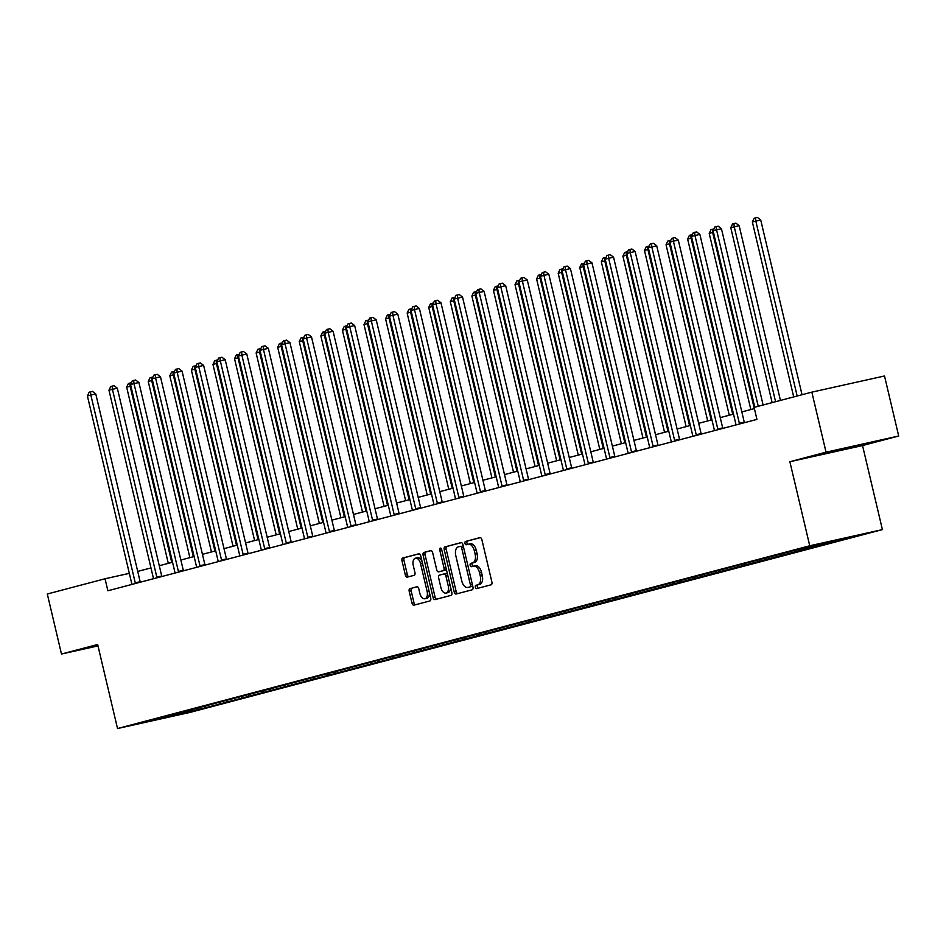 <?xml version="1.0" encoding="UTF-8"?>
<svg xmlns="http://www.w3.org/2000/svg" width="946" height="946" viewBox="0 0 946 946"><rect width="100%" height="100%" fill="white"/><g stroke="black" fill="none" stroke-linecap="round" stroke-linejoin="round"><path stroke-width="1.42" d="M475.33 587.194A1.691 0.981 -102.5 0 0 476.654 588.601A1.691 0.981 -102.5 0 0 476.678 588.601L491.104 584.794A2.424 1.407 -102.5 0 0 491.896 582.074L481.869 539.646A2.424 1.407 -102.5 0 0 479.989 537.635L465.527 541.455A1.691 0.981 -102.5 0 0 464.971 543.359A1.691 0.981 -102.5 0 0 466.283 544.766A1.691 0.981 -102.5 0 0 466.307 544.754L468.175 544.257A7.757 4.494 -102.5 0 1 468.282 544.234A7.757 4.494 -102.5 0 1 474.301 550.655L475.14 554.19A7.757 4.494 -102.5 0 1 472.574 562.882L470.718 563.378A1.691 0.981 -102.5 0 0 470.15 565.282A1.691 0.981 -102.5 0 0 471.475 566.678A1.691 0.981 -102.5 0 0 471.498 566.678L473.355 566.181A7.757 4.494 -102.5 0 1 473.461 566.157A7.757 4.494 -102.5 0 1 479.492 572.578L480.32 576.114A7.757 4.494 -102.5 0 1 477.765 584.805L475.897 585.302A1.691 0.981 -102.5 0 0 475.33 587.194M473.556 566.146L475.318 565.743A7.757 4.494 -102.5 0 1 475.424 565.72A7.757 4.494 -102.5 0 1 481.455 572.141L482.283 575.676A7.757 4.494 -102.5 0 1 479.728 584.368L477.86 584.865A1.691 0.981 -102.5 0 0 477.292 586.768A1.691 0.981 -102.5 0 0 478.333 588.164M480.32 537.635L467.49 541.017A1.691 0.981 -102.5 0 0 466.934 542.921A1.691 0.981 -102.5 0 0 467.974 544.317M468.376 544.222L470.138 543.82A7.757 4.494 -102.5 0 1 470.245 543.796A7.757 4.494 -102.5 0 1 476.264 550.217L477.103 553.753A7.757 4.494 -102.5 0 1 474.537 562.444L472.681 562.941A1.691 0.981 -102.5 0 0 472.113 564.845A1.691 0.981 -102.5 0 0 473.154 566.24M409.996 588.554A2.424 1.407 -102.5 0 0 409.192 591.262L412.007 603.17A2.424 1.407 -102.5 0 0 413.887 605.18A2.424 1.407 -102.5 0 0 413.922 605.168L429.945 600.935A2.424 1.407 -102.5 0 0 430.737 598.227L420.71 555.787A2.424 1.407 -102.5 0 0 418.83 553.788A2.424 1.407 -102.5 0 0 418.794 553.788L402.783 558.022A2.424 1.407 -102.5 0 0 401.979 560.742L405.373 575.121A2.424 1.407 -102.5 0 0 407.265 577.119A2.424 1.407 -102.5 0 0 407.288 577.119L414.147 575.31A2.424 1.407 -102.5 0 0 414.951 572.59L413.26 565.46A6.48 3.749 -102.5 0 1 415.483 558.175A6.48 3.749 -102.5 0 1 420.521 563.544L427.131 591.475A6.48 3.749 -102.5 0 1 424.908 598.759A6.48 3.749 -102.5 0 1 419.87 593.39L418.759 588.743A2.424 1.407 -102.5 0 0 416.879 586.733A2.424 1.407 -102.5 0 0 416.855 586.745L411.959 588.116A2.424 1.407 -102.5 0 0 411.155 590.824L413.97 602.732A2.424 1.407 -102.5 0 0 415.519 604.742M97.663 644.486L61.49 654.041L47.3 594.005L105.041 578.763L107.879 590.765L756.942 419.397L754.104 407.383L811.845 392.141L826.035 452.176L789.875 461.731L809.741 545.783L117.529 728.538L97.663 644.486M454.222 592.019A2.424 1.407 -102.5 0 0 456.114 594.029A2.424 1.407 -102.5 0 0 456.138 594.017L472.16 589.796A2.424 1.407 -102.5 0 0 472.965 587.076L462.937 544.648A2.424 1.407 -102.5 0 0 461.045 542.637A2.424 1.407 -102.5 0 0 461.021 542.649L444.998 546.871A2.424 1.407 -102.5 0 0 444.194 549.591L454.222 592.019L456.185 591.581A2.424 1.407 -102.5 0 0 457.746 593.603M430.773 550.631A2.424 1.407 -102.5 0 1 432.653 552.641L436.721 569.847A2.424 1.407 -102.5 0 0 438.613 571.857A2.424 1.407 -102.5 0 0 438.637 571.845L443.189 570.639A2.424 1.407 -102.5 0 0 443.993 567.931L439.748 550.016A1.691 0.981 -102.5 0 1 440.339 548.112A1.691 0.981 -102.5 0 1 441.652 549.508L451.857 592.645A2.424 1.407 -102.5 0 1 451.053 595.365L435.03 599.598A2.424 1.407 -102.5 0 1 435.006 599.598A2.424 1.407 -102.5 0 1 433.114 597.6L423.087 555.16A2.424 1.407 -102.5 0 1 423.891 552.452L430.737 550.643A2.424 1.407 -102.5 0 1 430.773 550.631L430.737 550.643M61.49 654.041L97.994 645.917M789.875 461.731L862.539 445.554L898.7 436.011L826.035 452.176M898.7 436.011L884.51 375.976L811.845 392.141M168.305 715.732L794.179 550.477L856.26 535.649L205.755 707.667L143.674 722.508L168.151 716.039M809.741 545.783L882.405 529.606L190.181 712.373L117.529 728.538M204.856 706.355L206.086 707.312M219.519 702.476L220.749 703.446M226.425 700.655L227.667 701.613M241.088 696.788L242.33 697.746M248.006 694.955L249.247 695.913M262.669 691.088L263.899 692.046M269.575 689.256L270.816 690.225M284.238 685.389L285.479 686.347M291.155 683.568L292.397 684.526M305.818 679.689L307.048 680.659M312.736 677.868L313.966 678.826M327.387 674.001L328.629 674.959M334.305 672.168L335.546 673.126M348.968 668.302L350.209 669.26M355.885 666.469L357.115 667.438M370.548 662.602L371.778 663.56M377.454 660.781L378.696 661.739M392.117 656.902L393.359 657.872M399.035 655.081L400.276 656.039M413.698 651.215L414.927 652.172M420.603 649.382L421.845 650.34M435.266 645.515L436.508 646.473M442.184 643.682L443.426 644.652M456.847 639.815L458.077 640.773M463.765 637.994L464.994 638.952M478.416 634.116L479.657 635.085M485.333 632.295L486.575 633.252M499.996 628.428L501.238 629.386M506.914 626.595L508.144 627.553M521.577 622.728L522.807 623.686M528.483 620.907L529.725 621.865M543.146 617.029L544.388 617.986M550.064 615.207L551.305 616.165M564.727 611.329L565.956 612.298M571.632 609.508L572.874 610.466M586.295 605.641L587.537 606.599M593.213 603.808L594.455 604.778M607.876 599.941L609.106 600.899M614.794 598.12L616.023 599.078M629.445 594.242L630.686 595.2M636.362 592.421L637.604 593.379M651.025 588.554L652.267 589.512M657.943 586.721L659.173 587.679M672.606 582.854L673.836 583.812M679.512 581.021L680.753 581.991M694.175 577.155L695.416 578.112M701.092 575.334L702.334 576.291M715.755 571.455L716.985 572.413M722.661 569.634L723.903 570.592M737.324 565.767L738.566 566.725M744.242 563.934L745.483 564.892M758.905 560.067L760.135 561.025M765.822 558.235L767.052 559.204M780.474 554.368L781.715 555.326M787.391 552.547L788.633 553.505M802.054 548.668L803.296 549.638M808.972 546.847L810.202 547.805M823.635 542.98L824.865 543.938M830.765 541.325L831.782 542.105M862.539 445.554L882.405 529.606M129.33 573.359L105.041 578.763M754.4 408.601L741.83 411.924M733.505 414.112L720.249 417.612M711.936 419.811L698.68 423.311M690.355 425.511L677.1 429.011M668.787 431.21L655.531 434.711M647.206 436.898L633.95 440.398M625.625 442.598L612.381 446.098M604.056 448.298L590.801 451.798M582.476 453.997L569.22 457.486M560.907 459.685L547.651 463.185M539.326 465.385L526.071 468.885M517.758 471.084L504.502 474.585M496.177 476.784L482.921 480.272M474.596 482.472L461.352 485.972M453.028 488.171L439.772 491.672M431.447 493.871L418.203 497.371M409.878 499.559L396.622 503.059M388.298 505.259L375.042 508.759M366.729 510.958L353.473 514.458M345.148 516.658L331.892 520.158M323.567 522.346L310.323 525.846M301.999 528.045L288.743 531.546M280.418 533.745L267.174 537.245M258.849 539.445L245.593 542.945M237.269 545.133L224.013 548.633M215.7 550.832L202.444 554.332M194.119 556.532L180.863 560.032M172.539 562.231L159.295 565.732M150.97 567.919L137.714 571.419M197.939 708.176L199.18 709.133M174.691 715.602L174.123 714.431M831.262 541.703L831.439 542.472M809.693 547.403L809.871 548.172M788.113 553.103L788.29 553.859M766.544 558.802L766.721 559.559M744.963 564.49L745.141 565.259M723.383 570.19L723.572 570.958M701.814 575.889L701.991 576.646M680.233 581.589L680.411 582.346M658.664 587.277L658.842 588.045M637.084 592.976L637.261 593.745M615.515 598.676L615.692 599.433M593.934 604.376L594.112 605.133M572.354 610.064L572.543 610.832M550.785 615.763L550.962 616.532M529.204 621.463L529.382 622.22M507.635 627.163L507.813 627.919M486.055 632.85L486.232 633.619M464.486 638.55L464.663 639.319M442.905 644.25L443.083 645.006M421.325 649.949L421.514 650.706M399.756 655.637L399.933 656.406M378.175 661.337L378.365 662.105M356.607 667.036L356.784 667.793M335.026 672.724L335.203 673.493M313.457 678.424L313.634 679.193M291.876 684.124L292.054 684.88M270.296 689.823L270.485 690.58M248.727 695.511L248.904 696.28M227.146 701.211L227.336 701.979M205.578 706.91L205.755 707.667M842.673 449.74L869.374 442.693L842.555 449.244M97.816 645.137L90.828 647.348L97.958 645.763M461.376 542.637L446.961 546.433A2.424 1.407 -102.5 0 0 446.157 549.153L456.185 591.581M469.89 586.887A1.691 0.981 -102.5 0 0 470.446 584.983L461.648 547.746A1.691 0.981 -102.5 0 0 460.324 546.339A1.691 0.981 -102.5 0 0 460.3 546.339L458.337 546.859A7.757 4.494 -102.5 0 0 455.771 555.55L461.79 581.01A7.757 4.494 -102.5 0 0 467.821 587.431A7.757 4.494 -102.5 0 0 467.915 587.407L471.853 586.449A1.691 0.981 -102.5 0 0 472.48 585.066M463.445 546.812A1.691 0.981 -102.5 0 0 462.287 545.901A1.691 0.981 -102.5 0 0 462.263 545.901L462.287 545.901M469.689 587.017A7.757 4.494 -102.5 0 0 469.784 586.993A7.757 4.494 -102.5 0 0 469.878 586.969L467.915 587.407M471.853 586.449L469.878 586.969M431.104 550.631L425.854 552.015A2.424 1.407 -102.5 0 0 425.05 554.723L435.077 597.163A2.424 1.407 -102.5 0 0 436.638 599.173M440.54 571.419A2.424 1.407 -102.5 0 0 440.576 571.419A2.424 1.407 -102.5 0 0 440.6 571.408L445.152 570.202A2.424 1.407 -102.5 0 0 446.051 568.108M440.942 587.703A6.48 3.749 -102.5 0 0 445.98 593.071A6.48 3.749 -102.5 0 0 448.215 585.787L445.885 575.948A2.424 1.407 -102.5 0 0 443.993 573.938A2.424 1.407 -102.5 0 0 443.97 573.95L439.417 575.144A2.424 1.407 -102.5 0 0 438.625 577.864L440.942 587.703M445.98 593.071L447.955 592.634A6.48 3.749 -102.5 0 0 450.367 586.354M447.659 574.92A2.424 1.407 -102.5 0 0 445.968 573.501A2.424 1.407 -102.5 0 0 445.933 573.513L444.029 573.926M417.21 586.721L411.959 588.116M424.908 598.759L426.871 598.321A6.48 3.749 -102.5 0 0 429.283 592.042M422.212 562.125A6.48 3.749 -102.5 0 0 417.446 557.738L415.483 558.175M419.161 553.777L404.746 557.584A2.424 1.407 -102.5 0 0 403.942 560.304L407.336 574.683A2.424 1.407 -102.5 0 0 408.897 576.693M802.031 394.73L760.726 219.98L752.354 221.979L793.706 396.93M797.171 396.019L755.807 221.068L755.511 217.899L757.474 217.462L760.726 219.98M752.354 221.979L754.128 218.254L755.511 217.899M763.115 405.006L721.443 228.719L716.536 229.807L758.254 406.295M713.083 230.718L714.845 227.005L716.228 226.638L716.536 229.807L713.083 230.718L754.802 407.206M716.228 226.638L718.203 226.2L721.443 228.719M780.45 400.43L739.145 225.668L730.773 227.679L772.137 402.629M775.59 401.719L734.238 226.768L733.93 223.587L735.893 223.15L739.145 225.668M730.773 227.679L732.547 223.954L733.93 223.587M754.305 408.625L712.657 232.468L709.204 233.378L750.84 409.535M713.45 232.29L712.657 232.468L712.362 229.287L713.934 228.932M709.204 233.378L710.978 229.653L712.362 229.287M739.358 423.3L744.266 422.212L699.874 234.419L694.955 235.507L739.358 423.3A2.471 1.431 -102.5 0 0 739.571 423.985M691.502 236.417L693.276 232.692L694.66 232.326L694.955 235.507L691.502 236.417L735.893 424.21A2.471 1.431 -102.5 0 1 736 424.92M694.66 232.326L696.623 231.888L699.874 234.419M717.778 428.999L722.685 427.911L678.294 240.107L673.386 241.206L717.778 428.999A2.471 1.431 -102.5 0 0 718.002 429.673M669.922 242.117L671.695 238.392L673.079 238.025L673.386 241.206L669.922 242.117L714.325 429.91A2.471 1.431 -102.5 0 1 714.431 430.619M673.079 238.025L675.042 237.588L678.294 240.107M866.382 443.367L823.067 453.583M830.99 451.62L858.779 445.058M97.84 645.267L93.098 646.319M732.724 414.324L691.088 238.156L687.624 239.078L729.271 415.235M691.869 237.978L691.088 238.156L690.781 234.986L692.354 234.632M687.624 239.078L689.398 235.353L690.781 234.986M696.197 434.699L701.116 433.599L656.713 245.806L651.806 246.894L696.197 434.699A2.471 1.431 -102.5 0 0 696.422 435.373M648.353 247.817L650.127 244.092L651.51 243.725L651.806 246.894L648.353 247.817L692.744 435.609A2.471 1.431 -102.5 0 1 692.85 436.319M651.51 243.725L653.473 243.288L656.713 245.806M711.156 420.024L669.508 243.855L666.055 244.766L707.691 420.935M670.3 243.678L669.508 243.855L669.212 240.674L670.773 240.331M666.055 244.766L667.829 241.041L669.212 240.674M674.628 440.387L679.535 439.299L635.144 251.506L630.237 252.594L674.628 440.387A2.471 1.431 -102.5 0 0 674.853 441.073M626.772 253.504L628.546 249.791L629.93 249.425L630.237 252.594L626.772 253.504L671.175 441.309A2.471 1.431 -102.5 0 1 671.27 442.019M629.93 249.425L631.893 248.987L635.144 251.506M689.575 425.712L647.939 249.555L644.474 250.465L686.122 426.622M648.72 249.377L647.939 249.555L647.632 246.374L649.204 246.031M644.474 250.465L646.248 246.74L647.632 246.374M653.047 446.086L657.967 444.998L613.564 257.206L608.656 258.293L653.047 446.086A2.471 1.431 -102.5 0 0 653.272 446.76M605.204 259.204L606.977 255.479L608.361 255.113L608.656 258.293L605.204 259.204L649.595 446.997A2.471 1.431 -102.5 0 1 649.701 447.706M608.361 255.113L610.324 254.675L613.564 257.206M668.006 431.411L626.358 255.254L622.906 256.165L664.541 432.322M627.151 255.077L626.358 255.254L626.051 252.074L627.624 251.719M622.906 256.165L624.667 252.44L626.051 252.074M631.479 451.786L636.386 450.698L591.995 262.893L587.088 263.993L631.479 451.786A2.471 1.431 -102.5 0 0 631.703 452.46M583.623 264.904L585.397 261.179L586.78 260.812L587.088 263.993L583.623 264.904L628.014 452.696A2.471 1.431 -102.5 0 1 628.12 453.406M586.78 260.812L588.743 260.375L591.995 262.893M646.425 437.111L604.778 260.942L601.325 261.853L642.973 438.022M605.57 260.765L604.778 260.942L604.482 257.773L606.055 257.418M601.325 261.853L603.099 258.14L604.482 257.773M609.898 457.486L614.805 456.386L570.414 268.593L565.507 269.681L609.898 457.486A2.471 1.431 -102.5 0 0 610.123 458.16M562.054 270.603L563.816 266.878L565.2 266.512L565.507 269.681L562.054 270.603L606.445 458.396A2.471 1.431 -102.5 0 1 606.552 459.106M565.2 266.512L567.174 266.074L570.414 268.593M624.845 442.799L583.209 266.642L579.744 267.552L621.392 443.721M583.989 266.465L583.209 266.642L582.902 263.461L584.474 263.118M579.744 267.552L581.518 263.828L582.902 263.461M588.329 463.173L593.237 462.086L548.846 274.293L543.926 275.381L588.329 463.173A2.471 1.431 -102.5 0 0 588.542 463.859M540.473 276.291L542.247 272.566L543.631 272.212L543.926 275.381L540.473 276.291L584.865 464.096A2.471 1.431 -102.5 0 1 584.971 464.805M543.631 272.212L545.594 271.774L548.846 274.293M603.276 448.499L561.628 272.342L558.175 273.252L599.811 449.409M562.421 272.164L561.628 272.342L561.333 269.161L562.905 268.818M558.175 273.252L559.949 269.527L561.333 269.161M581.695 454.198L540.06 278.029L536.595 278.952L578.243 455.109M540.84 277.864L540.06 278.029L539.752 274.86L541.325 274.506M536.595 278.952L538.369 275.227L539.752 274.86M560.127 459.898L518.479 283.729L515.026 284.64L556.662 460.808M519.271 283.552L518.479 283.729L518.183 280.56L519.744 280.205M515.026 284.64L516.8 280.927L518.183 280.56M538.546 465.586L496.91 289.429L493.445 290.339L535.093 466.508M497.691 289.251L496.91 289.429L496.603 286.248L498.175 285.905M493.445 290.339L495.219 286.614L496.603 286.248M516.977 471.285L475.33 295.128L471.877 296.039L513.512 472.196M476.122 294.951L475.33 295.128L475.022 291.947L476.595 291.605M471.877 296.039L473.639 292.314L475.022 291.947M495.397 476.985L453.749 300.816L450.296 301.739L491.944 477.896M454.541 300.651L453.749 300.816L453.453 297.647L455.026 297.292M450.296 301.739L452.07 298.014L453.453 297.647M473.816 482.685L432.18 306.516L428.715 307.426L470.363 483.595M432.961 306.338L432.18 306.516L431.873 303.347L433.445 302.992M428.715 307.426L430.489 303.701L431.873 303.347M452.247 488.373L410.599 312.215L407.147 313.126L448.782 489.295M411.392 312.038L410.599 312.215L410.304 309.035L411.877 308.692M407.147 313.126L408.92 309.401L410.304 309.035M430.667 494.072L389.031 317.915L385.566 318.826L427.214 494.983M389.811 317.738L389.031 317.915L388.723 314.734L390.296 314.391M385.566 318.826L387.34 315.101L388.723 314.734M409.098 499.772L367.45 323.603L363.997 324.525L405.633 500.682M368.242 323.437L367.45 323.603L367.154 320.434L368.715 320.079M363.997 324.525L365.771 320.8L367.154 320.434M566.749 468.873L571.656 467.785L527.265 279.992L522.358 281.08L566.749 468.873A2.471 1.431 -102.5 0 0 566.973 469.547M518.893 281.991L520.667 278.266L522.05 277.899L522.358 281.08L518.893 281.991L563.296 469.784A2.471 1.431 -102.5 0 1 563.402 470.493M522.05 277.899L524.013 277.462L527.265 279.992M545.168 474.573L550.087 473.473L505.684 285.68L500.777 286.78L545.168 474.573A2.471 1.431 -102.5 0 0 545.393 475.247M497.324 287.69L499.098 283.966L500.481 283.599L500.777 286.78L497.324 287.69L541.715 475.483A2.471 1.431 -102.5 0 1 541.822 476.193M500.481 283.599L502.444 283.161L505.684 285.68M523.599 480.272L528.507 479.173L484.115 291.38L479.208 292.468L523.599 480.272A2.471 1.431 -102.5 0 0 523.824 480.946M475.743 293.39L477.517 289.665L478.901 289.299L479.208 292.468L475.743 293.39L520.146 481.183A2.471 1.431 -102.5 0 1 520.241 481.892M478.901 289.299L480.864 288.861L484.115 291.38M502.019 485.96L506.938 484.872L462.535 297.079L457.628 298.167L502.019 485.96A2.471 1.431 -102.5 0 0 502.243 486.646M454.175 299.078L455.948 295.353L457.332 294.998L457.628 298.167L454.175 299.078L498.566 486.883A2.471 1.431 -102.5 0 1 498.672 487.58M457.332 294.998L459.295 294.561L462.535 297.079M480.45 491.66L485.357 490.572L440.966 302.767L436.059 303.867L480.45 491.66A2.471 1.431 -102.5 0 0 480.674 492.334M432.594 304.778L434.368 301.053L435.751 300.686L436.059 303.867L432.594 304.778L476.985 492.57A2.471 1.431 -102.5 0 1 477.091 493.28M435.751 300.686L437.714 300.249L440.966 302.767M458.869 497.36L463.777 496.26L419.385 308.467L414.478 309.567L458.869 497.36A2.471 1.431 -102.5 0 0 459.094 498.034M411.025 310.477L412.787 306.752L414.171 306.386L414.478 309.567L411.025 310.477L455.416 498.27A2.471 1.431 -102.5 0 1 455.523 498.98M414.171 306.386L416.145 305.948L419.385 308.467M437.3 503.059L442.208 501.959L397.817 314.167L392.897 315.255L437.3 503.059A2.471 1.431 -102.5 0 0 437.513 503.733M389.445 316.177L391.218 312.452L392.602 312.085L392.897 315.255L389.445 316.177L433.836 503.97A2.471 1.431 -102.5 0 1 433.942 504.679M392.602 312.085L394.565 311.648L397.817 314.167M415.72 508.747L420.627 507.659L376.236 319.866L371.329 320.954L415.72 508.747A2.471 1.431 -102.5 0 0 415.944 509.433M367.864 321.865L369.638 318.14L371.021 317.785L371.329 320.954L367.864 321.865L412.267 509.669A2.471 1.431 -102.5 0 1 412.373 510.367M371.021 317.785L372.984 317.348L376.236 319.866M394.139 514.447L399.058 513.359L354.655 325.554L349.748 326.654L394.139 514.447A2.471 1.431 -102.5 0 0 394.364 515.121M346.295 327.564L348.069 323.839L349.452 323.473L349.748 326.654L346.295 327.564L390.686 515.357A2.471 1.431 -102.5 0 1 390.793 516.067M349.452 323.473L351.415 323.035L354.655 325.554M372.57 520.146L377.478 519.047L333.087 331.254L328.179 332.353L372.57 520.146A2.471 1.431 -102.5 0 0 372.795 520.82M324.715 333.264L326.488 329.539L327.872 329.173L328.179 332.353L324.715 333.264L369.117 521.057A2.471 1.431 -102.5 0 1 369.212 521.766M327.872 329.173L329.835 328.735L333.087 331.254M387.517 505.471L345.881 329.303L342.417 330.213L384.064 506.382M346.662 329.125L345.881 329.303L345.574 326.134L347.147 325.779M342.417 330.213L344.19 326.488L345.574 326.134M350.99 525.846L355.909 524.746L311.506 336.953L306.599 338.041L350.99 525.846A2.471 1.431 -102.5 0 0 351.214 526.52M303.146 338.964L304.919 335.239L306.303 334.872L306.599 338.041L303.146 338.964L347.537 526.756A2.471 1.431 -102.5 0 1 347.643 527.466M306.303 334.872L308.266 334.435L311.506 336.953M365.948 511.159L324.301 335.002L320.848 335.913L362.484 512.082M325.093 334.825L324.301 335.002L323.993 331.821L325.566 331.478M320.848 335.913L322.61 332.188L323.993 331.821M329.421 531.534L334.328 530.446L289.937 342.653L285.03 343.741L329.421 531.534A2.471 1.431 -102.5 0 0 329.646 532.22M281.565 344.651L283.339 340.927L284.722 340.56L285.03 343.741L281.565 344.651L325.956 532.444A2.471 1.431 -102.5 0 1 326.063 533.154M284.722 340.56L286.685 340.134L289.937 342.653M344.368 516.859L302.72 340.702L299.267 341.612L340.915 517.769M303.512 340.525L302.72 340.702L302.424 337.521L303.997 337.166M299.267 341.612L301.041 337.888L302.424 337.521M307.84 537.233L312.748 536.145L268.357 348.341L263.449 349.441L307.84 537.233A2.471 1.431 -102.5 0 0 308.065 537.907M259.996 350.351L261.77 346.626L263.142 346.26L263.449 349.441L259.996 350.351L304.387 538.144A2.471 1.431 -102.5 0 1 304.494 538.853M263.142 346.26L265.117 345.822L268.357 348.341M322.787 522.559L281.151 346.39L277.686 347.312L319.334 523.469M281.932 346.224L281.151 346.39L280.844 343.221L282.416 342.866M277.686 347.312L279.46 343.587L280.844 343.221M286.271 542.933L291.179 541.833L246.788 354.041L241.869 355.14L286.271 542.933A2.471 1.431 -102.5 0 0 286.484 543.607M238.416 356.051L240.189 352.326L241.573 351.959L241.869 355.14L238.416 356.051L282.807 543.844A2.471 1.431 -102.5 0 1 282.913 544.553M241.573 351.959L243.536 351.522L246.788 354.041M301.218 528.258L259.571 352.089L256.118 353L297.754 529.169M260.363 351.912L259.571 352.089L259.275 348.92L260.848 348.566M256.118 353L257.891 349.275L259.275 348.92M264.691 548.633L269.598 547.533L225.207 359.74L220.3 360.828L264.691 548.633A2.471 1.431 -102.5 0 0 264.915 549.307M216.847 361.739L218.609 358.026L219.992 357.659L220.3 360.828L216.847 361.739L261.238 549.543A2.471 1.431 -102.5 0 1 261.344 550.253M219.992 357.659L221.955 357.221L225.207 359.74M279.638 533.946L238.002 357.789L234.537 358.7L276.185 534.868M238.782 357.612L238.002 357.789L237.694 354.608L239.267 354.265M234.537 358.7L236.311 354.975L237.694 354.608M243.11 554.321L248.029 553.233L203.638 365.44L198.719 366.528L243.11 554.321A2.471 1.431 -102.5 0 0 243.335 555.006M195.266 367.438L197.04 363.713L198.424 363.347L198.719 366.528L195.266 367.438L239.657 555.231A2.471 1.431 -102.5 0 1 239.764 555.941M198.424 363.347L200.386 362.909L203.638 365.44M258.069 539.646L216.421 363.489L212.968 364.399L254.604 540.556M217.213 363.311L216.421 363.489L216.126 360.308L217.686 359.953M212.968 364.399L214.742 360.674L216.126 360.308M221.541 560.02L226.449 558.932L182.058 371.128L177.15 372.227L221.541 560.02A2.471 1.431 -102.5 0 0 221.766 560.694M173.686 373.138L175.459 369.413L176.843 369.046L177.15 372.227L173.686 373.138L218.088 560.931A2.471 1.431 -102.5 0 1 218.183 561.64M176.843 369.046L178.806 368.609L182.058 371.128M236.488 545.345L194.852 369.177L191.388 370.099L233.035 546.256M195.633 368.999L194.852 369.177L194.545 366.007L196.118 365.653M191.388 370.099L193.161 366.374L194.545 366.007M199.961 565.72L204.88 564.62L160.477 376.827L155.57 377.927L199.961 565.72A2.471 1.431 -102.5 0 0 200.185 566.394M152.117 378.838L153.891 375.113L155.274 374.746L155.57 377.927L152.117 378.838L196.508 566.63A2.471 1.431 -102.5 0 1 196.614 567.34M155.274 374.746L157.237 374.309L160.477 376.827M214.919 551.045L173.272 374.876L169.819 375.787L211.455 551.956M174.064 374.699L173.272 374.876L172.964 371.695L174.537 371.352M169.819 375.787L171.581 372.062L172.964 371.695M178.392 571.408L183.299 570.32L138.908 382.527L134.001 383.615L178.392 571.408A2.471 1.431 -102.5 0 0 178.617 572.094M130.536 384.525L132.31 380.812L133.693 380.446L134.001 383.615L130.536 384.525L174.927 572.33A2.471 1.431 -102.5 0 1 175.034 573.04M133.693 380.446L135.656 380.008L138.908 382.527M193.339 556.733L151.691 380.576L148.238 381.486L189.886 557.643M152.483 380.398L151.691 380.576L151.395 377.395L152.968 377.052M148.238 381.486L150.012 377.761L151.395 377.395M156.811 577.107L161.719 576.019L117.328 388.227L112.42 389.314L156.811 577.107A2.471 1.431 -102.5 0 0 157.036 577.781M108.967 390.225L110.741 386.5L112.113 386.134L112.42 389.314L108.967 390.225L153.358 578.018A2.471 1.431 -102.5 0 1 153.465 578.727M112.113 386.134L114.088 385.696L117.328 388.227M171.758 562.432L130.122 386.275L126.658 387.186L168.305 563.343M130.903 386.098L130.122 386.275L129.815 383.095L131.388 382.74M126.658 387.186L128.431 383.461L129.815 383.095M135.243 582.807L140.15 581.719L95.759 393.914L90.84 395.014L135.243 582.807A2.471 1.431 -102.5 0 0 135.455 583.481M87.387 395.925L89.161 392.2L90.544 391.833L90.84 395.014L87.387 395.925L131.778 583.717A2.471 1.431 -102.5 0 1 131.884 584.427M90.544 391.833L92.507 391.396L95.759 393.914M479.728 584.368L477.765 584.805M482.283 575.676L480.32 576.114M481.455 572.141L479.492 572.578M472.681 562.941L470.718 563.378M474.537 562.444L472.574 562.882M477.103 553.753L475.14 554.19M476.264 550.217L474.301 550.655M467.49 541.017L465.527 541.455M477.86 584.865L475.897 585.302M446.157 549.153L444.194 549.591M446.961 546.433L444.998 546.871M472.361 584.557L470.446 584.983M463.564 547.308L461.648 547.746M435.077 597.163L433.114 597.6M425.05 554.723L423.087 555.16M425.854 552.015L423.891 552.452M440.6 571.408L438.637 571.845M445.152 570.202L443.189 570.639M445.909 567.505L443.993 567.931M441.676 549.591L439.748 550.016M450.13 585.361L448.215 585.787M447.801 575.511L445.885 575.948M429.046 591.049L427.131 591.475M422.448 563.118L420.521 563.544M407.336 574.683L405.373 575.121M403.942 560.304L401.979 560.742M404.746 557.584L402.783 558.022M413.97 602.732L412.007 603.17M411.155 590.824L409.192 591.262M475.424 565.72L473.461 566.157M470.245 543.796L468.282 544.234M469.784 586.993L467.821 587.431M440.576 571.419L438.613 571.857M445.968 573.501L443.993 573.938"/></g></svg>

